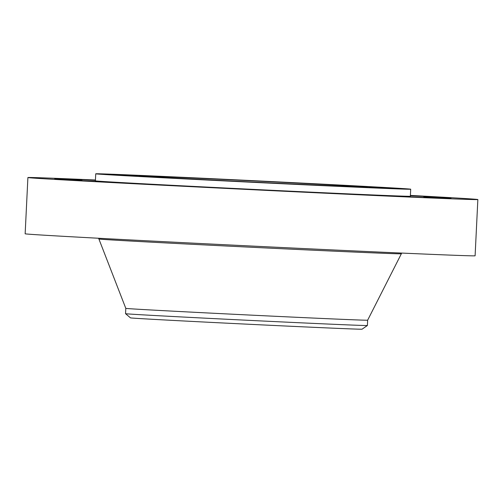 <?xml version="1.0" encoding="UTF-8"?>
<svg xmlns="http://www.w3.org/2000/svg" width="503" height="503" viewBox="0 0 503 503"><rect width="100%" height="100%" fill="white"/><g stroke="black" fill="none" stroke-linecap="round" stroke-linejoin="round"><path stroke-width="0.75" d="M272.525 190.549L300.241 191.85L272.525 190.549M95.432 180.005A225.243 1.182 2.8 0 0 27.898 177.546A225.243 1.182 2.8 0 0 154.641 184.802A225.243 1.182 2.8 0 0 392.101 196.283A225.243 1.182 2.8 0 0 477.85 199.553A225.243 1.182 2.8 0 0 410.398 195.409M27.898 177.546L25.15 233.788A225.243 1.182 2.8 0 0 151.887 241.05A225.243 1.182 2.8 0 0 389.353 252.525A225.243 1.182 2.8 0 0 475.102 255.794L477.85 199.553M125.543 313.677A121.066 0.635 2.8 0 0 206.972 318.261A121.066 0.635 2.8 0 0 321.304 323.75A121.066 0.635 2.8 0 0 367.385 325.51L362.059 329.195A115.929 0.61 2.8 0 1 208.456 322.253A115.929 0.61 2.8 0 1 130.484 317.871L125.543 313.677L125.8 308.364A121.066 0.635 2.8 0 0 194.051 312.269A121.066 0.635 2.8 0 0 321.562 318.437A121.066 0.635 2.8 0 0 367.649 320.191L401.708 253.078M367.385 325.51A121.066 0.635 2.8 0 0 367.391 325.504L367.649 320.191M323.781 185.425A114.156 0.597 2.8 0 0 367.234 187.085A114.156 0.597 2.8 0 0 303.007 183.4A114.156 0.597 2.8 0 0 182.658 177.584A114.156 0.597 2.8 0 0 139.205 175.931A114.156 0.597 2.8 0 0 203.432 179.609A114.156 0.597 2.8 0 0 323.781 185.425M155.76 176.088A157.672 0.824 2.8 0 0 95.74 173.805A157.672 0.824 2.8 0 0 184.456 178.886A157.672 0.824 2.8 0 0 350.679 186.921A157.672 0.824 2.8 0 0 410.7 189.21A157.672 0.824 2.8 0 0 321.983 184.123A157.672 0.824 2.8 0 0 155.76 176.088M95.74 173.805L95.394 180.847A157.672 0.824 2.8 0 0 184.111 185.928A157.672 0.824 2.8 0 0 350.333 193.963A157.672 0.824 2.8 0 0 410.36 196.252L410.7 189.21M346.863 194.064L369.975 195.126L346.863 194.064M406.896 196.742L424.243 197.509L406.896 196.742M443.476 198.169L423.746 197.126L443.476 198.169M451.04 198.138L425.909 196.843L451.04 198.138M410.379 195.793L430.417 196.698L410.385 195.642M95.425 180.181L81.505 179.584L95.419 180.344M62.278 178.923L82.008 179.967L62.278 178.923M54.708 178.961L79.839 180.25L54.708 178.961M77.311 180.451L106.378 181.916L77.311 180.451M126.643 183.18L157.584 184.702L126.643 183.18M195.195 186.726L225.658 188.191L195.195 186.726M301.781 183.142A148.875 0.78 2.8 0 0 104.523 174.233A148.875 0.78 2.8 0 0 204.658 179.867A148.875 0.78 2.8 0 0 401.916 188.782A148.875 0.78 2.8 0 0 301.781 183.142M208.104 179.986A138.312 0.723 2.8 0 0 391.365 188.26A138.312 0.723 2.8 0 0 298.336 183.029A138.312 0.723 2.8 0 0 115.074 174.748A138.312 0.723 2.8 0 0 208.104 179.986M98.456 238.246L98.902 239A151.328 0.792 2.8 0 0 184.205 243.886A151.328 0.792 2.8 0 0 343.587 251.588A151.328 0.792 2.8 0 0 401.193 253.789M125.8 308.364L98.902 239"/></g></svg>
